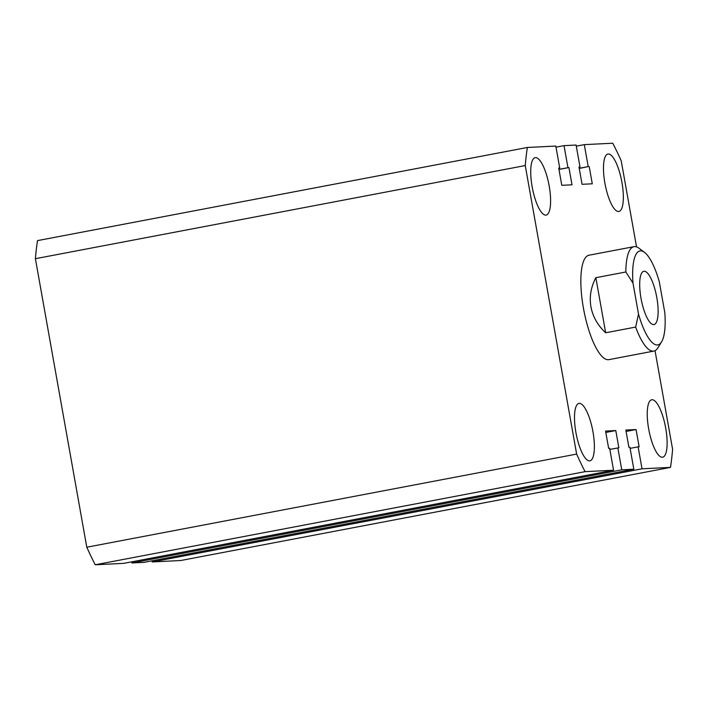 <?xml version="1.0" encoding="UTF-8"?>
<svg xmlns="http://www.w3.org/2000/svg" width="708" height="708" viewBox="0 0 708 708"><rect width="100%" height="100%" fill="white"/><g stroke="black" fill="none" stroke-linecap="round" stroke-linejoin="round"><path stroke-width="1.06" d="M633.979 246.667L588.994 255.216A53.144 15.364 79.2 0 0 583.445 308.201A53.144 15.364 79.2 0 0 608.853 359.646L653.838 351.088A53.144 15.364 -100.8 0 1 635.66 327.078L605.667 332.778C597.694 325.344 592.782 316.68 590.941 306.776C589.251 296.856 590.888 287.165 595.853 277.695L625.845 271.996A53.144 15.364 -100.8 0 1 633.979 246.667A53.144 15.364 -100.8 0 1 639.005 248.234L644.492 252.349A47.834 13.824 79.2 0 0 632.996 283.12L638.51 314.051A47.834 13.824 79.2 0 0 661.529 341.946A47.834 13.824 79.2 0 0 664.821 312.741L659.307 281.811A47.834 13.824 79.2 0 0 644.492 252.349M665.697 428.066A29.232 8.452 79.2 0 0 651.723 399.772A29.232 8.452 79.2 0 0 648.67 428.915A29.232 8.452 79.2 0 0 662.644 457.209A29.232 8.452 79.2 0 0 665.697 428.066M592.95 431.694A29.232 8.452 79.2 0 0 578.976 403.401A29.232 8.452 79.2 0 0 575.923 432.544A29.232 8.452 79.2 0 0 589.897 460.837A29.232 8.452 79.2 0 0 592.95 431.694M549.178 185.947A29.232 8.452 79.2 0 0 535.204 157.654A29.232 8.452 79.2 0 0 532.15 186.797A29.232 8.452 79.2 0 0 546.125 215.09A29.232 8.452 79.2 0 0 549.178 185.947M621.925 182.328A29.232 8.452 79.2 0 0 607.951 154.034A29.232 8.452 79.2 0 0 604.898 183.168A29.232 8.452 79.2 0 0 618.872 211.462A29.232 8.452 79.2 0 0 621.925 182.328M670.503 467.386L642.032 468.811L152.185 561.94L180.655 560.524L670.503 467.386A220.569 63.747 79.2 0 0 672.6 449.306L655.033 350.681M636.545 246.888L621.208 160.778A220.569 63.747 79.2 0 0 612.756 143.22L584.295 144.636L576.285 146.158M584.295 144.636L588.206 166.601L579.215 168.309M588.206 166.601L579.241 168.442M589.206 166.548L592.277 183.797L582.065 184.31L578.994 167.053L580.002 167.008L579.02 167.194M580.002 167.008L576.091 145.043L564.019 145.644L556.01 147.167M527.345 147.476A220.569 63.747 79.2 0 0 525.248 165.566L35.4 258.694A220.569 63.747 79.2 0 1 37.497 240.614L527.345 147.476L555.815 146.06L559.727 168.017L558.718 168.07L561.789 185.319L572.002 184.815L568.931 167.557L558.939 169.318M567.931 167.61L564.019 145.644M568.931 167.557L558.966 169.451M559.727 168.017L558.745 168.203M525.248 165.566L576.639 454.085L86.792 547.222L35.4 258.694M86.792 547.222A220.569 63.747 79.2 0 0 95.244 564.78L585.091 471.652A220.569 63.747 79.2 0 1 576.639 454.085M585.091 471.652L613.553 470.227L123.705 563.364L95.244 564.78M613.553 470.227L609.641 448.27L608.641 448.323L605.561 431.066L615.783 430.553L605.809 432.455M615.783 430.553L618.854 447.81L609.845 449.385M131.715 561.842L131.909 562.957L621.757 469.82L617.845 447.863M642.032 468.811L638.12 446.845L639.129 446.801L636.058 429.544L625.837 430.057L628.916 447.306L629.916 447.261L633.828 469.218L143.981 562.356L131.909 562.957M633.828 469.218L621.757 469.82M636.058 429.544L626.084 431.438M638.12 446.845L630.12 448.368M152.185 561.94L151.99 560.833M656.803 297.537A27.108 7.832 79.2 0 0 643.846 271.297A27.108 7.832 79.2 0 0 641.014 298.325A27.108 7.832 79.2 0 0 653.971 324.556A27.108 7.832 79.2 0 0 656.803 297.537M661.529 341.946L657.927 347.787A53.144 15.364 -100.8 0 1 653.838 351.088M605.667 332.778L595.853 277.695M632.996 283.12L625.845 271.996M635.66 327.078L638.51 314.051"/></g></svg>
